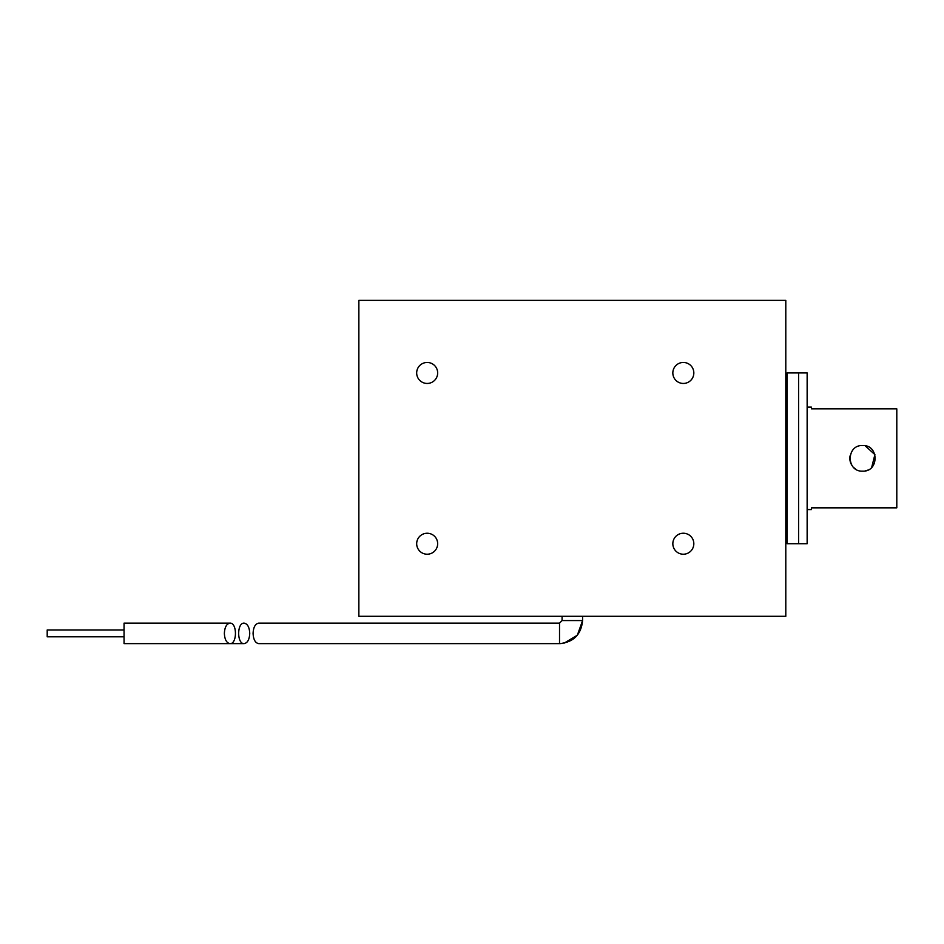 <?xml version="1.0" encoding="UTF-8"?>
<svg xmlns="http://www.w3.org/2000/svg" width="944" height="944" viewBox="0 0 944 944"><rect width="100%" height="100%" fill="white"/><g stroke="black" fill="none" stroke-linecap="round" stroke-linejoin="round"><path stroke-width="1.42" d="M561.114 643.572L559.521 643.631L559.521 623.134L258.715 623.134C255.293 623.76 253.417 627.17 253.075 633.377C253.417 639.595 255.293 643.006 258.715 643.631L559.521 643.631C573.527 642.262 581.209 634.58 582.578 620.574L562.081 620.574L562.081 616.302L562.081 620.574L559.521 623.134L272.804 623.134M358.862 300.369L358.862 616.302L785.797 616.302L785.797 300.369L358.862 300.369M427.172 383.453A10.502 10.502 0 0 1 418.086 367.7A10.502 10.502 0 0 1 436.258 367.7A10.502 10.502 0 0 1 427.172 383.453M683.338 554.222A10.502 10.502 0 0 1 674.24 538.481A10.502 10.502 0 0 1 692.424 538.481A10.502 10.502 0 0 1 683.338 554.222M683.338 383.453A10.502 10.502 0 0 1 674.24 367.7A10.502 10.502 0 0 1 692.424 367.7A10.502 10.502 0 0 1 683.338 383.453M427.172 554.222A10.502 10.502 0 0 1 418.086 538.481A10.502 10.502 0 0 1 436.258 538.481A10.502 10.502 0 0 1 427.172 554.222M564.052 643.183L577.35 635.182L582.578 620.574L582.578 616.302M224.365 633.377C224.707 627.17 226.584 623.76 230.006 623.134C237.251 622.639 237.251 644.127 230.006 643.631C226.584 643.006 224.707 639.595 224.365 633.377M244.107 643.631C236.861 644.127 236.861 622.639 244.107 623.134C247.517 623.76 249.405 627.17 249.747 633.377C249.405 639.595 247.517 643.006 244.107 643.631L124.053 643.631L124.053 623.134L230.006 623.134M124.053 629.967L47.2 629.967L47.2 636.799L124.053 636.799L47.2 636.799M871.69 467.398L874.899 454.619L865.152 445.78M865.164 470.891A12.803 12.803 0 0 0 867.56 470.171M850.084 455.846A12.803 12.803 0 0 0 852.007 465.463M853.6 467.398A12.803 12.803 0 0 0 855.524 468.979M807.144 509.571L811.415 509.571L811.415 507.837L896.8 507.837L896.8 408.846L811.415 408.846L811.415 407.112L807.144 407.112M862.651 445.533C879.171 444.73 879.171 471.941 862.651 471.15C846.143 471.953 846.107 444.742 862.651 445.533M785.797 509.571L787.084 509.571M807.144 372.951L807.144 543.72L787.084 543.72L787.084 372.951L798.6 372.951L798.6 543.72L798.6 372.951L807.144 372.951M124.053 643.631L230.006 643.631M785.797 407.112L787.084 407.112"/></g></svg>
